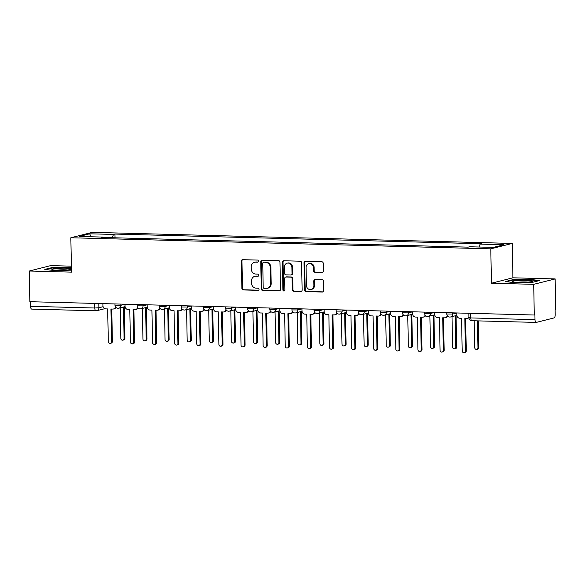 <?xml version="1.0" encoding="UTF-8"?>
<svg xmlns="http://www.w3.org/2000/svg" width="585" height="585" viewBox="0 0 585 585"><rect width="100%" height="100%" fill="white"/><g stroke="black" fill="none" stroke-linecap="round" stroke-linejoin="round"><path stroke-width="0.88" d="M258.482 261.159A1.068 0.965 -104.1 0 0 257.488 260.076L242.702 259.681A1.521 1.382 -104.1 0 0 241.342 261.159L241.868 288.398A1.521 1.382 -104.1 0 0 243.287 289.941L258.073 290.336A1.068 0.965 -104.1 0 0 259.023 289.304A1.068 0.965 -104.1 0 0 258.029 288.215L256.12 288.164A4.87 4.424 -104.1 0 1 251.572 283.206L251.528 280.939A4.87 4.424 -104.1 0 1 254.789 276.332A4.87 4.424 -104.1 0 1 255.886 276.215L257.802 276.266A1.068 0.965 -104.1 0 0 258.753 275.228A1.068 0.965 -104.1 0 0 257.758 274.146L255.85 274.094A4.87 4.424 -104.1 0 1 251.301 269.137L251.257 266.862A4.87 4.424 -104.1 0 1 254.519 262.263A4.87 4.424 -104.1 0 1 255.616 262.139L257.532 262.19A1.068 0.965 -104.1 0 0 258.482 261.159M322.028 272.434A1.521 1.382 -104.1 0 0 323.388 270.965L323.242 263.323A1.521 1.382 -104.1 0 0 321.823 261.773L305.399 261.334A1.521 1.382 -104.1 0 0 304.039 262.811L304.558 290.05A1.521 1.382 -104.1 0 0 305.977 291.601L322.401 292.032A1.521 1.382 -104.1 0 0 323.761 290.555L323.585 281.327A1.521 1.382 -104.1 0 0 322.167 279.776L315.139 279.593A1.521 1.382 -104.1 0 0 313.779 281.071L313.867 285.641A4.073 3.7 -104.1 0 1 311.14 289.495A4.073 3.7 -104.1 0 1 306.416 285.451L306.072 267.52A4.073 3.7 -104.1 0 1 308.8 263.667A4.073 3.7 -104.1 0 1 313.516 267.711L313.575 270.701A1.521 1.382 -104.1 0 0 315.001 272.252L322.649 272.281A1.521 1.382 -104.1 0 0 322.671 272.281L315.001 272.252M490.793 248.844L491.451 283.22L533.703 284.332L534.288 315.008L29.842 301.699L29.25 271.023L71.502 272.135L70.843 237.759L490.793 248.844L512.248 243.433L92.298 232.347L70.843 237.759M279.959 262.175A1.521 1.382 -104.1 0 0 278.54 260.625L262.117 260.193A1.521 1.382 -104.1 0 0 260.756 261.67L261.276 288.91A1.521 1.382 -104.1 0 0 262.702 290.46L279.118 290.891A1.521 1.382 -104.1 0 0 280.486 289.414L279.959 262.175M283.762 260.764L300.178 261.202A1.521 1.382 -104.1 0 1 301.604 262.753L302.123 289.984A1.521 1.382 -104.1 0 1 300.763 291.462L293.736 291.279A1.521 1.382 -104.1 0 1 292.31 289.729L292.098 278.679A1.521 1.382 -104.1 0 0 290.679 277.129L286.021 277.005A1.521 1.382 -104.1 0 0 284.654 278.482L284.873 289.984A1.068 0.965 -104.1 0 1 282.928 289.933L282.394 262.241A1.521 1.382 -104.1 0 1 283.762 260.764M533.703 284.332L555.158 278.928L555.75 309.604L555.121 309.757L555.216 314.54A3.1 1.25 91.5 0 1 554.024 317.933L536.321 322.401A3.1 1.25 91.5 0 1 536.174 322.415L471.949 320.719A3.1 1.25 -88.5 0 1 470.779 317.933L535.004 319.629A3.1 1.25 91.5 0 0 536.174 322.415M71.385 266.16L50.712 265.612L29.25 271.023M555.158 278.928L512.913 277.809L512.248 243.433M534.288 315.008L534.917 314.854L535.004 319.629M31.868 309.085A3.1 1.25 -88.5 0 1 31.729 309.099A3.1 1.25 -88.5 0 1 30.559 306.321L94.785 308.01L98.872 307.768L103.106 306.701M30.471 301.714L30.559 306.321M103.165 237.495L102.967 237.086L79.15 236.457L89.659 233.803L113.483 234.431L112.32 237.744M479.108 247.009L480.124 244.113L481.594 243.74L114.952 234.066L113.483 234.431M480.124 244.113L503.941 244.742L493.433 247.389L469.609 246.76L468.139 247.133L101.498 237.452L102.967 237.086M71.407 267.44L51.758 267.659L44.789 269.414L54.983 270.65L71.465 270.153M491.451 283.22L512.913 277.809M539.626 280.529L529.425 279.294L512.263 279.813L505.286 281.568L515.48 282.804L532.65 282.292L539.626 280.529M115.026 237.81L114.952 234.066M89.659 233.803L91.063 236.771M68.935 267.528L68.928 267.14M51.765 268.084L51.758 267.659M529.432 279.681L529.425 279.294M512.27 280.237L512.263 279.813M258.065 262.029L256.245 261.985A4.87 4.424 -104.1 0 0 255.148 262.102L254.519 262.263M254.789 276.332L255.418 276.178A4.87 4.424 -104.1 0 1 256.515 276.054L258.336 276.105M242.687 259.681A1.521 1.382 -104.1 0 0 241.971 260.998L242.49 288.237A1.521 1.382 -104.1 0 0 243.908 289.787L258.607 290.175M262.102 260.193A1.521 1.382 -104.1 0 0 261.378 261.517L261.904 288.749A1.521 1.382 -104.1 0 0 263.323 290.299L279.747 290.73A1.521 1.382 -104.1 0 0 279.769 290.73M263.689 262.351A1.068 0.965 -104.1 0 0 262.738 263.389L263.199 287.293A1.068 0.965 -104.1 0 0 264.193 288.376L266.204 288.434A4.87 4.424 -104.1 0 0 267.301 288.31A4.87 4.424 -104.1 0 0 270.57 283.71L270.255 267.367A4.87 4.424 -104.1 0 0 265.707 262.409L264.318 262.197A1.068 0.965 -104.1 0 0 264.076 262.219L263.447 262.38M267.301 288.31L267.93 288.156A4.87 4.424 -104.1 0 0 271.191 283.549L270.57 283.71M264.318 262.197L266.336 262.248A4.87 4.424 -104.1 0 1 270.877 267.206L271.191 283.549M285.677 277.049L286.299 276.888A1.521 1.382 -104.1 0 1 286.643 276.851L291.308 276.976A1.521 1.382 -104.1 0 1 292.727 278.526L292.939 289.568A1.521 1.382 -104.1 0 0 294.357 291.118L301.385 291.301A1.521 1.382 -104.1 0 0 301.407 291.301M283.74 260.764A1.521 1.382 -104.1 0 0 283.023 262.087L283.557 289.772A1.068 0.965 -104.1 0 0 284.464 290.855M291.878 267.221A4.073 3.7 -104.1 0 0 287.162 263.177A4.073 3.7 -104.1 0 0 284.434 267.023L284.559 273.341A1.521 1.382 -104.1 0 0 285.977 274.892L290.643 275.008A1.521 1.382 -104.1 0 0 292.003 273.539L291.878 267.221L292.507 267.06A4.073 3.7 -104.1 0 0 287.791 263.016L287.162 263.177M290.979 274.972L291.608 274.818A1.521 1.382 -104.1 0 0 292.624 273.378L292.003 273.539M292.507 267.06L292.624 273.378M308.8 263.667L309.428 263.513A4.073 3.7 -104.1 0 1 314.145 267.557L314.203 270.548A1.521 1.382 -104.1 0 0 315.622 272.098M311.14 289.495L311.761 289.334A4.073 3.7 -104.1 0 0 314.489 285.487L313.867 285.641M315.118 279.593A1.521 1.382 -104.1 0 0 314.401 280.91L314.489 285.487M305.377 261.334A1.521 1.382 -104.1 0 0 304.661 262.658L305.187 289.889A1.521 1.382 -104.1 0 0 306.606 291.44L323.03 291.871A1.521 1.382 -104.1 0 0 323.044 291.871L322.401 292.032M120.232 307.856L120.817 338.386A1.784 1.623 -104.1 0 0 122.887 340.156A1.784 1.623 -104.1 0 0 124.078 338.466L123.479 307.037M124.291 306.832L124.897 338.262A1.784 1.623 75.9 0 1 123.698 339.951L122.887 340.156M102.901 303.622L102.945 305.728A3.1 2.815 -104.1 0 0 105.841 308.887L107.684 308.938L108.305 341.538A1.784 1.623 -104.1 0 0 110.375 343.307A1.784 1.623 -104.1 0 0 111.567 341.625L110.945 309.019L112.788 309.07A3.1 2.815 -104.1 0 0 115.479 306.862M115.984 307.469A3.1 2.815 75.9 0 1 114.294 308.785L113.483 308.99M111.757 309.041L112.379 341.421A1.784 1.623 75.9 0 1 111.187 343.102L110.375 343.307M142.352 308.441L142.937 338.964A1.784 1.623 -104.1 0 0 145.007 340.741A1.784 1.623 -104.1 0 0 146.199 339.051L145.599 307.622M146.411 307.417L147.01 338.847A1.784 1.623 75.9 0 1 145.819 340.536L145.007 340.741M164.473 309.019L165.058 339.549A1.784 1.623 -104.1 0 0 167.12 341.326A1.784 1.623 -104.1 0 0 168.319 339.636L167.712 308.207M168.524 308.002L169.131 339.432A1.784 1.623 75.9 0 1 167.939 341.121L167.12 341.326M71.436 268.669A10.077 1.038 -1.1 0 0 59.692 268.237A10.077 1.038 -1.1 0 0 51.948 269.51A10.077 1.038 -1.1 0 0 52.058 269.583A10.077 1.038 -1.1 0 0 61.147 270.255A10.077 1.038 -1.1 0 0 71.45 269.371M45.937 269.553L52.08 268.003L71.421 267.828M67.509 269.963A7.627 0.782 -1.1 0 0 56.445 270.175M512.445 281.663A10.077 1.038 -1.1 0 0 512.555 281.736A10.077 1.038 -1.1 0 0 522.478 282.394A10.077 1.038 -1.1 0 0 532.372 281.356A10.077 1.038 -1.1 0 0 532.474 281.056A10.077 1.038 -1.1 0 0 521.374 280.347A10.077 1.038 -1.1 0 0 512.445 281.663M506.434 281.707L512.584 280.156L529.213 279.652L538.58 280.793M528.014 282.116A7.627 0.782 -1.1 0 0 516.943 282.328M125.022 304.207L125.058 306.313A3.1 2.815 -104.1 0 0 127.954 309.472L129.797 309.516L130.426 342.123A1.784 1.623 -104.1 0 0 133.687 342.21L133.058 309.604L134.901 309.655A3.1 2.815 -104.1 0 0 137.599 307.447M138.097 308.054A3.1 2.815 75.9 0 1 136.415 309.37L135.603 309.575M133.877 309.626L134.499 342.006A1.784 1.623 75.9 0 1 133.307 343.688L132.488 343.892M147.135 304.792L147.179 306.898A3.1 2.815 -104.1 0 0 150.074 310.057L151.917 310.101L152.546 342.708A1.784 1.623 -104.1 0 0 155.8 342.788L155.179 310.189L157.021 310.24A3.1 2.815 -104.1 0 0 159.712 308.032M160.217 308.639A3.1 2.815 75.9 0 1 158.535 309.955L157.716 310.16M155.998 310.211L156.619 342.583A1.784 1.623 75.9 0 1 155.42 344.272L154.608 344.477M186.586 309.604L187.171 340.134A1.784 1.623 -104.1 0 0 189.24 341.903A1.784 1.623 -104.1 0 0 190.432 340.221L189.833 308.785M190.644 308.58L191.251 340.017A1.784 1.623 75.9 0 1 190.052 341.698L189.24 341.903M208.706 310.189L209.291 340.719A1.784 1.623 -104.1 0 0 211.361 342.488A1.784 1.623 -104.1 0 0 212.552 340.806L211.945 309.37M212.764 309.165L213.364 340.602A1.784 1.623 75.9 0 1 212.172 342.283L211.361 342.488M230.819 310.774L231.411 341.304A1.784 1.623 -104.1 0 0 234.673 341.391L234.066 309.955M234.877 309.75L235.484 341.187A1.784 1.623 75.9 0 1 234.285 342.868L233.473 343.073M169.255 305.377L169.299 307.483A3.1 2.815 -104.1 0 0 172.195 310.635L174.037 310.686L174.659 343.293A1.784 1.623 -104.1 0 0 176.728 345.062A1.784 1.623 -104.1 0 0 177.92 343.373L177.292 310.774L179.142 310.818A3.1 2.815 -104.1 0 0 181.833 308.617M182.337 309.216A3.1 2.815 75.9 0 1 180.648 310.54L179.836 310.745M178.111 310.796L178.732 343.168A1.784 1.623 75.9 0 1 177.54 344.858L176.728 345.062M191.375 305.962L191.412 308.061A3.1 2.815 -104.1 0 0 194.308 311.22L196.15 311.271L196.779 343.87A1.784 1.623 -104.1 0 0 198.841 345.647A1.784 1.623 -104.1 0 0 200.041 343.958L199.412 311.359L201.255 311.403A3.1 2.815 -104.1 0 0 203.946 309.202M204.45 309.801A3.1 2.815 75.9 0 1 202.768 311.125L201.957 311.33M200.231 311.381L200.852 343.753A1.784 1.623 75.9 0 1 199.661 345.442L198.841 345.647M213.488 306.54L213.532 308.646A3.1 2.815 -104.1 0 0 216.428 311.805L218.271 311.856L218.892 344.455A1.784 1.623 -104.1 0 0 220.962 346.225A1.784 1.623 -104.1 0 0 222.154 344.543L221.532 311.937L223.375 311.988A3.1 2.815 -104.1 0 0 226.066 309.787M226.57 310.386A3.1 2.815 75.9 0 1 224.889 311.71L224.07 311.915M222.351 311.959L222.973 344.338A1.784 1.623 75.9 0 1 221.773 346.02L220.962 346.225M252.939 311.359L253.524 341.889A1.784 1.623 -104.1 0 0 255.594 343.658A1.784 1.623 -104.1 0 0 256.786 341.969L256.186 310.54M256.998 310.335L257.597 341.764A1.784 1.623 75.9 0 1 256.405 343.453L255.594 343.658M235.609 307.125L235.653 309.231A3.1 2.815 -104.1 0 0 238.541 312.39L240.384 312.441L241.013 345.04A1.784 1.623 -104.1 0 0 243.082 346.81A1.784 1.623 -104.1 0 0 244.274 345.128L243.645 312.522L245.488 312.573A3.1 2.815 -104.1 0 0 248.186 310.364M248.691 310.971A3.1 2.815 75.9 0 1 247.002 312.288L246.19 312.492M244.464 312.544L245.086 344.923A1.784 1.623 75.9 0 1 243.894 346.605L243.082 346.81M275.06 311.944L275.645 342.466A1.784 1.623 -104.1 0 0 277.707 344.243A1.784 1.623 -104.1 0 0 278.906 342.554L278.299 311.125M279.111 310.92L279.718 342.349A1.784 1.623 75.9 0 1 278.526 344.038L277.707 344.243M257.729 307.71L257.766 309.816A3.1 2.815 -104.1 0 0 260.661 312.975L262.504 313.019L263.133 345.625A1.784 1.623 -104.1 0 0 266.394 345.713L265.765 313.107L267.608 313.158A3.1 2.815 -104.1 0 0 270.299 310.949M270.804 311.556A3.1 2.815 75.9 0 1 269.122 312.873L268.31 313.077M266.584 313.129L267.206 345.508A1.784 1.623 75.9 0 1 266.007 347.19L265.195 347.395M297.173 312.522L297.758 343.051A1.784 1.623 -104.1 0 0 299.827 344.828A1.784 1.623 -104.1 0 0 301.019 343.139L300.419 311.71M301.231 311.505L301.838 342.934A1.784 1.623 75.9 0 1 300.639 344.616L299.827 344.828M279.842 308.295L279.886 310.401A3.1 2.815 -104.1 0 0 282.782 313.56L284.624 313.604L285.246 346.21A1.784 1.623 -104.1 0 0 287.315 347.98A1.784 1.623 -104.1 0 0 288.507 346.291L287.886 313.692L289.729 313.743A3.1 2.815 -104.1 0 0 292.42 311.534M292.924 312.141A3.1 2.815 75.9 0 1 291.235 313.458L290.423 313.662M288.697 313.714L289.319 346.086A1.784 1.623 75.9 0 1 288.127 347.775L287.315 347.98M319.293 313.107L319.878 343.636A1.784 1.623 -104.1 0 0 321.947 345.406A1.784 1.623 -104.1 0 0 323.139 343.724L322.54 312.288M323.351 312.083L323.951 343.519A1.784 1.623 75.9 0 1 322.759 345.201L321.947 345.406M301.962 308.88L301.999 310.986A3.1 2.815 -104.1 0 0 304.895 314.138L306.737 314.189L307.366 346.788A1.784 1.623 -104.1 0 0 309.428 348.565A1.784 1.623 -104.1 0 0 310.628 346.876L309.999 314.277L311.842 314.32A3.1 2.815 -104.1 0 0 314.54 312.119M315.037 312.719A3.1 2.815 75.9 0 1 313.355 314.043L312.544 314.247M310.818 314.299L311.439 346.671A1.784 1.623 75.9 0 1 310.247 348.36L309.428 348.565M341.413 313.692L341.998 344.221A1.784 1.623 -104.1 0 0 345.26 344.309L344.653 312.873M345.464 312.668L346.071 344.104A1.784 1.623 75.9 0 1 344.879 345.786L344.06 345.991M324.075 309.465L324.119 311.564A3.1 2.815 -104.1 0 0 327.015 314.723L328.858 314.774L329.487 347.373A1.784 1.623 -104.1 0 0 331.549 349.15A1.784 1.623 -104.1 0 0 332.741 347.461L332.119 314.862L333.962 314.905A3.1 2.815 -104.1 0 0 336.653 312.704M337.157 313.304A3.1 2.815 75.9 0 1 335.476 314.628L334.657 314.832M332.938 314.884L333.56 347.256A1.784 1.623 75.9 0 1 332.36 348.945L331.549 349.15M363.526 314.277L364.111 344.806A1.784 1.623 -104.1 0 0 366.181 346.576A1.784 1.623 -104.1 0 0 367.373 344.894L366.773 313.458M367.585 313.253L368.192 344.682A1.784 1.623 75.9 0 1 366.992 346.371L366.181 346.576M346.196 310.043L346.24 312.149A3.1 2.815 -104.1 0 0 349.135 315.308L350.978 315.359L351.6 347.958A1.784 1.623 -104.1 0 0 353.669 349.728A1.784 1.623 -104.1 0 0 354.861 348.046L354.239 315.439L356.082 315.49A3.1 2.815 -104.1 0 0 358.773 313.289M359.278 313.889A3.1 2.815 75.9 0 1 357.589 315.213L356.777 315.417M355.051 315.461L355.673 347.841A1.784 1.623 75.9 0 1 354.481 349.523L353.669 349.728M385.647 314.862L386.232 345.391A1.784 1.623 -104.1 0 0 388.301 347.161A1.784 1.623 -104.1 0 0 389.493 345.472L388.886 314.043M389.705 313.838L390.305 345.267A1.784 1.623 75.9 0 1 389.113 346.956L388.301 347.161M368.316 310.628L368.353 312.734A3.1 2.815 -104.1 0 0 371.248 315.893L373.091 315.937L373.72 348.543A1.784 1.623 -104.1 0 0 376.981 348.631L376.352 316.024L378.195 316.075A3.1 2.815 -104.1 0 0 380.886 313.867M381.391 314.474A3.1 2.815 75.9 0 1 379.709 315.79L378.897 315.995M377.171 316.046L377.793 348.426A1.784 1.623 75.9 0 1 376.601 350.108L375.782 350.313M407.76 315.447L408.352 345.969A1.784 1.623 -104.1 0 0 410.414 347.746A1.784 1.623 -104.1 0 0 411.613 346.057L411.006 314.628M411.818 314.423L412.425 345.852A1.784 1.623 75.9 0 1 411.226 347.541L410.414 347.746M390.429 311.213L390.473 313.319A3.1 2.815 -104.1 0 0 393.369 316.478L395.211 316.522L395.833 349.128A1.784 1.623 -104.1 0 0 397.902 350.898A1.784 1.623 -104.1 0 0 399.094 349.216L398.473 316.609L400.316 316.661A3.1 2.815 -104.1 0 0 403.006 314.452M403.511 315.059A3.1 2.815 75.9 0 1 401.829 316.375L401.01 316.58M399.292 316.631L399.913 349.011A1.784 1.623 75.9 0 1 398.714 350.693L397.902 350.898M429.88 316.024L430.465 346.554A1.784 1.623 -104.1 0 0 432.534 348.324A1.784 1.623 -104.1 0 0 433.726 346.642L433.127 315.213M433.938 315.008L434.538 346.437A1.784 1.623 75.9 0 1 433.346 348.119L432.534 348.324M412.549 311.798L412.593 313.904A3.1 2.815 -104.1 0 0 415.482 317.055L417.324 317.107L417.953 349.713A1.784 1.623 -104.1 0 0 420.023 351.483A1.784 1.623 -104.1 0 0 421.215 349.793L420.586 317.194L422.428 317.245A3.1 2.815 -104.1 0 0 425.127 315.037M425.631 315.644A3.1 2.815 75.9 0 1 423.942 316.96L423.13 317.165M421.405 317.216L422.026 349.589A1.784 1.623 75.9 0 1 420.834 351.278L420.023 351.483M452 316.609L452.585 347.139A1.784 1.623 -104.1 0 0 455.847 347.227L455.24 315.79M456.059 315.586L456.658 347.022A1.784 1.623 75.9 0 1 455.466 348.704L454.647 348.909M434.67 312.383L434.706 314.481A3.1 2.815 -104.1 0 0 437.602 317.64L439.445 317.692L440.074 350.291A1.784 1.623 -104.1 0 0 442.136 352.068A1.784 1.623 -104.1 0 0 443.335 350.378L442.706 317.779L444.549 317.823A3.1 2.815 -104.1 0 0 447.24 315.622M447.744 316.222A3.1 2.815 75.9 0 1 446.062 317.545L445.251 317.75M443.525 317.801L444.147 350.174A1.784 1.623 75.9 0 1 442.947 351.863L442.136 352.068M474.186 320.777L474.706 347.724A1.784 1.623 -104.1 0 0 477.96 347.812L477.448 320.865M478.267 320.887L478.779 347.607A1.784 1.623 75.9 0 1 477.579 349.289L476.768 349.494M456.783 312.968L456.827 315.066A3.1 2.815 -104.1 0 0 459.722 318.225L461.565 318.277L462.187 350.876A1.784 1.623 -104.1 0 0 464.256 352.653A1.784 1.623 -104.1 0 0 465.448 350.963L464.826 318.364L466.669 318.408A3.1 2.815 -104.1 0 0 468.921 317.216M468.936 317.801A3.1 2.815 75.9 0 1 468.175 318.13L467.364 318.335M465.638 318.386L466.26 350.759A1.784 1.623 75.9 0 1 465.068 352.441L464.256 352.653M98.785 303.513L98.872 307.768A3.1 2.815 -104.1 0 1 96.094 310.781A3.1 1.25 -88.5 0 1 95.955 310.796A3.1 1.25 -88.5 0 1 94.785 308.01L94.697 303.41M452.666 312.858L452.695 314.028L456.783 312.997M430.553 312.273L430.575 313.443L434.67 312.412M408.432 311.688L408.454 312.858L412.549 311.827M386.319 311.103L386.341 312.28L390.429 311.242M364.199 310.518L364.221 311.695L368.316 310.664M342.079 309.94L342.101 311.11L346.196 310.079M319.966 309.355L319.988 310.525L324.083 309.494M297.845 308.77L297.867 309.94L301.962 308.909M275.725 308.185L275.754 309.355L279.842 308.324M253.612 307.6L253.634 308.778L257.729 307.747M231.492 307.015L231.514 308.193L235.609 307.162M209.379 306.438L209.401 307.608L213.488 306.577M187.258 305.853L187.28 307.023L191.375 305.992M165.138 305.268L165.16 306.438L169.255 305.407M143.025 304.683L143.047 305.86L147.142 304.822M120.905 304.098L120.927 305.275L125.022 304.244M114.967 303.944L114.996 305.26L120.927 305.275A3.1 2.815 75.9 0 1 118.148 308.28M137.087 304.529L137.109 305.838L143.047 305.86A3.1 2.815 75.9 0 1 140.268 308.865M159.2 305.114L159.23 306.423L165.16 306.438A3.1 2.815 75.9 0 1 162.389 309.45M181.321 305.692L181.343 307.008L187.28 307.023A3.1 2.815 75.9 0 1 184.502 310.035M203.441 306.277L203.463 307.593L209.401 307.608A3.1 2.815 75.9 0 1 206.622 310.613M225.554 306.862L225.583 308.178L231.514 308.193A3.1 2.815 75.9 0 1 228.742 311.198M247.674 307.447L247.696 308.763L253.634 308.778A3.1 2.815 75.9 0 1 250.855 311.783M269.787 308.032L269.817 309.341L275.754 309.355A3.1 2.815 75.9 0 1 272.976 312.368M291.908 308.609L291.937 309.926L297.867 309.94A3.1 2.815 75.9 0 1 295.089 312.953M314.028 309.194L314.05 310.511L319.988 310.525A3.1 2.815 75.9 0 1 317.209 313.531M336.141 309.779L336.17 311.096L342.101 311.11A3.1 2.815 75.9 0 1 339.329 314.116M358.261 310.364L358.283 311.681L364.221 311.695A3.1 2.815 75.9 0 1 361.442 314.701M380.382 310.949L380.404 312.266L386.341 312.28A3.1 2.815 75.9 0 1 383.563 315.286M402.495 311.534L402.524 312.843L408.454 312.858A3.1 2.815 75.9 0 1 405.683 315.871M424.615 312.112L424.637 313.428L430.575 313.443A3.1 2.815 75.9 0 1 427.796 316.456M446.728 312.697L446.757 314.013L452.695 314.028A3.1 2.815 75.9 0 1 449.916 317.033M470.691 313.333L470.779 317.933L468.936 317.677A3.1 3.1 0 0 0 471.949 320.719A3.1 1.25 -88.5 0 0 472.095 320.704M256.245 261.985L255.616 262.139M258.263 276.149L257.802 276.266M256.515 276.054L255.886 276.215M258.533 290.219L258.073 290.336M243.908 289.787L243.287 289.941M242.49 288.237L241.868 288.398M241.971 260.998L241.342 261.159M257.992 262.073L257.532 262.19M279.747 290.73L279.118 290.891M263.323 290.299L262.702 290.46M261.904 288.749L261.276 288.91M261.378 261.517L260.756 261.67M270.877 267.206L270.255 267.367M266.336 262.248L265.707 262.409M301.385 291.301L300.763 291.462M294.357 291.118L293.736 291.279M292.939 289.568L292.31 289.729M292.727 278.526L292.098 278.679M291.308 276.976L290.679 277.129M286.643 276.851L286.021 277.005M283.557 289.772L282.928 289.933M283.023 262.087L282.394 262.241M314.203 270.548L313.575 270.701M314.145 267.557L313.516 267.711M314.401 280.91L313.779 281.071M306.606 291.44L305.977 291.601M305.187 289.889L304.558 290.05M304.661 262.658L304.039 262.811M124.897 338.262L124.078 338.466M111.567 341.625L112.379 341.421M147.01 338.847L146.199 339.051M169.131 339.432L168.319 339.636M133.687 342.21L134.499 342.006M155.8 342.788L156.619 342.583M191.251 340.017L190.432 340.221M213.364 340.602L212.552 340.806M235.484 341.187L234.673 341.391M177.92 343.373L178.732 343.168M200.041 343.958L200.852 343.753M222.154 344.543L222.973 344.338M257.597 341.764L256.786 341.969M244.274 345.128L245.086 344.923M279.718 342.349L278.906 342.554M266.394 345.713L267.206 345.508M301.838 342.934L301.019 343.139M288.507 346.291L289.319 346.086M323.951 343.519L323.139 343.724M310.628 346.876L311.439 346.671M346.071 344.104L345.26 344.309M332.741 347.461L333.56 347.256M368.192 344.682L367.373 344.894M354.861 348.046L355.673 347.841M390.305 345.267L389.493 345.472M376.981 348.631L377.793 348.426M412.425 345.852L411.613 346.057M399.094 349.216L399.913 349.011M434.538 346.437L433.726 346.642M421.215 349.793L422.026 349.589M456.658 347.022L455.847 347.227M443.335 350.378L444.147 350.174M478.779 347.607L477.96 347.812M465.448 350.963L466.26 350.759M114.996 305.26A3.1 3.1 0 0 0 118.85 308.207L125.08 306.635M137.109 305.838A3.1 3.1 0 0 0 140.97 308.785L147.201 307.213M159.23 306.423A3.1 3.1 0 0 0 163.083 309.37L169.321 307.798M181.343 307.008A3.1 3.1 0 0 0 185.204 309.955L191.434 308.383M203.463 307.593A3.1 3.1 0 0 0 207.317 310.54L213.554 308.968M225.583 308.178A3.1 3.1 0 0 0 229.437 311.125L235.667 309.553M247.696 308.763A3.1 3.1 0 0 0 251.557 311.703L257.788 310.138M269.817 309.341A3.1 3.1 0 0 0 273.67 312.288L279.908 310.715M291.937 309.926A3.1 3.1 0 0 0 295.791 312.873L302.021 311.3M314.05 310.511A3.1 3.1 0 0 0 317.911 313.458L324.141 311.885M336.17 311.096A3.1 3.1 0 0 0 340.024 314.043L346.261 312.47M358.283 311.681A3.1 3.1 0 0 0 362.144 314.628L368.374 313.055M380.404 312.266A3.1 3.1 0 0 0 384.257 315.205L390.495 313.64M402.524 312.843A3.1 3.1 0 0 0 406.378 315.79L412.608 314.218M424.637 313.428A3.1 3.1 0 0 0 428.498 316.375L434.728 314.803M446.757 314.013A3.1 3.1 0 0 0 450.611 316.96L456.848 315.388M468.848 313.282L468.936 317.677M104.854 308.668L96.788 310.701A3.1 3.1 0 0 1 95.955 310.796L31.729 309.099"/></g></svg>
